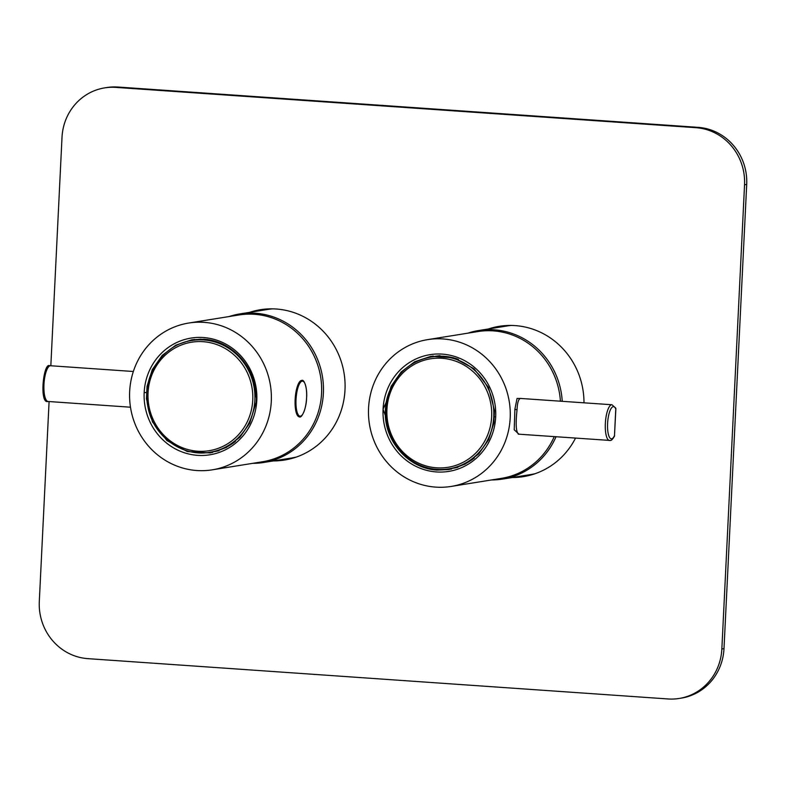 <?xml version="1.0" encoding="UTF-8"?>
<svg xmlns="http://www.w3.org/2000/svg" width="786" height="786" viewBox="0 0 786 786"><rect width="100%" height="100%" fill="white"/><g stroke="black" fill="none" stroke-linecap="round" stroke-linejoin="round"><path stroke-width="1.18" d="M229.05 316.562A75.23 71.673 80.9 0 1 239.789 313.928A75.23 71.673 80.9 0 1 255.391 313.231A75.23 71.673 80.9 0 1 323.36 384.993A75.23 71.673 80.9 0 1 263.654 462.482A75.23 71.673 80.9 0 1 252.63 463.347M239.789 313.928L267.535 309.468A75.23 71.673 80.9 0 1 272.654 308.849M296.45 457.02A75.23 71.673 80.9 0 1 291.4 458.032L263.654 462.482M556.016 436.77A75.23 71.673 80.9 0 1 502.549 479.087A75.23 71.673 80.9 0 1 498.697 479.588A75.23 71.673 80.9 0 1 491.515 479.951M467.935 333.156A75.23 71.673 80.9 0 1 478.684 330.523A75.23 71.673 80.9 0 1 482.535 330.022A75.23 71.673 80.9 0 1 562.236 401.292M478.684 330.523L506.97 325.984A75.23 71.673 80.9 0 1 510.821 325.473A75.23 71.673 80.9 0 1 511.195 325.443M535.011 473.732A75.23 71.673 80.9 0 1 530.825 474.538L502.549 479.087M251.746 312.013A76.124 72.518 80.9 0 1 261.483 309.546M249.594 312.356A76.124 72.518 80.9 0 1 260.402 309.713A76.124 72.518 80.9 0 1 276.191 309.006A76.124 72.518 80.9 0 1 344.975 381.623A76.124 72.518 80.9 0 1 284.552 460.036A76.124 72.518 80.9 0 1 273.459 460.91M490.641 328.607A76.124 72.518 80.9 0 1 500.377 326.141M488.489 328.951A76.124 72.518 80.9 0 1 499.297 326.308A76.124 72.518 80.9 0 1 515.085 325.601A76.124 72.518 80.9 0 1 583.988 402.805M117.959 87.04L115.807 87.384A53.733 51.188 -99.1 0 0 104.666 87.885L106.817 87.541A53.733 51.188 80.9 0 1 117.959 87.04L698.125 127.352A53.733 51.188 80.9 0 1 746.7 184.464L744.548 184.808L721.853 648.961A53.733 51.188 -99.1 0 1 679.183 698.459A53.733 51.188 -99.1 0 1 668.041 698.96L87.875 658.648A53.733 51.188 -99.1 0 1 39.3 601.536L49.086 401.548M50.835 365.755L62.006 137.383A53.733 51.188 -99.1 0 1 104.666 87.885M744.548 184.808A53.733 51.188 -99.1 0 0 695.974 127.696L698.125 127.352M115.807 87.384L695.974 127.696M575.519 438.126A76.124 72.518 80.9 0 1 523.447 476.63A76.124 72.518 80.9 0 1 512.354 477.515M746.7 184.464L723.994 648.617A53.733 51.188 80.9 0 1 681.334 698.115L679.183 698.459M285.623 459.859A76.124 72.518 80.9 0 1 275.611 460.567M524.517 476.454A76.124 72.518 80.9 0 1 514.506 477.161M147.041 386.358L146.432 398.807L152.474 421.915L166.946 440.573L187.343 451.557L210.108 452.942L226.162 447.578L239.809 437.311L249.732 423.114L256.796 400.349A59.107 56.307 -99.1 0 0 203.368 337.528A59.107 56.307 -99.1 0 0 144.172 392.528A59.107 56.307 -99.1 0 0 197.6 455.349A59.107 56.307 -99.1 0 0 256.796 400.349L255.607 393.904C254.615 365.569 230.868 340.495 203.81 339.228L191.931 339.758L175.877 345.123L162.23 355.39L152.297 369.597L147.041 386.358M205.126 452.795A57.319 54.607 -99.1 0 0 212.525 452.5M194.358 339.434A57.319 54.607 -99.1 0 0 187.245 341.468M196.854 470.529A74.336 70.819 80.9 0 1 129.69 399.612A74.336 70.819 80.9 0 1 188.689 323.046A74.336 70.819 80.9 0 1 204.105 322.348A74.336 70.819 80.9 0 1 271.268 393.265A74.336 70.819 80.9 0 1 212.269 469.832A74.336 70.819 80.9 0 1 196.854 470.529M188.689 323.046L238.964 314.97A74.336 70.819 80.9 0 1 254.379 314.282A74.336 70.819 80.9 0 1 321.543 385.189A74.336 70.819 80.9 0 1 262.544 461.755L212.269 469.832M201.128 339.11A56.671 53.988 -99.1 0 0 194.142 340.132M212.092 451.891A56.671 53.988 -99.1 0 0 219.058 450.683M609.857 440.465A17.911 5.315 -86 0 1 609.494 440.484A17.911 5.315 -86 0 1 605.387 422.868A17.911 5.315 -86 0 1 611.606 404.761A17.911 5.315 -86 0 1 611.98 404.751L520.401 398.433C518.446 399.131 517.335 402.884 517.06 409.673C515.488 424.214 516.019 432.369 518.662 434.137M518.976 434.196L514.201 429.755L514.909 409.074L517.05 398.453L521.727 398.482M518.279 434.147L610.231 440.455C611.321 440.641 612.707 439.256 614.397 436.299A1.788 1.356 -155 0 0 614.475 435.66L615.782 408.946A1.788 1.484 -23.4 0 0 615.723 408.111L611.98 404.751M493.883 422.947L494.492 410.498L488.46 387.39L473.987 368.722L453.591 357.748L430.816 356.363L414.762 361.717L401.125 371.994L391.192 386.191L385.936 402.953L383.067 409.123A59.107 56.307 -99.1 0 0 436.495 471.944A59.107 56.307 -99.1 0 0 495.681 416.953A59.107 56.307 -99.1 0 0 442.253 354.122A59.107 56.307 -99.1 0 0 383.057 409.123L385.327 415.401C386.319 443.736 410.066 468.81 437.114 470.077L449.002 469.537L465.057 464.182L478.703 453.905L488.627 439.708L493.883 422.947M433.253 356.029A57.319 54.607 -99.1 0 0 426.13 358.062M444.011 469.389A57.319 54.607 -99.1 0 0 451.419 469.095M442.999 338.953A74.336 70.819 80.9 0 1 510.163 409.86A74.336 70.819 80.9 0 1 451.164 486.436A74.336 70.819 80.9 0 1 435.749 487.124A74.336 70.819 80.9 0 1 368.585 416.207A74.336 70.819 80.9 0 1 427.584 339.64A74.336 70.819 80.9 0 1 442.999 338.953M427.584 339.64L477.859 331.564A74.336 70.819 80.9 0 1 493.274 330.877A74.336 70.819 80.9 0 1 560.398 401.165M554.228 436.643A74.336 70.819 80.9 0 1 501.439 478.36L451.164 486.436M450.987 468.495A56.671 53.988 -99.1 0 0 457.953 467.277M440.022 355.704A56.671 53.988 -99.1 0 0 433.037 356.736M219.589 342.804A56.602 53.92 -99.1 0 0 193.543 340.23A56.602 53.92 -99.1 0 0 193.444 340.24L191.951 340.485C162.741 344.337 141.401 376.376 147.876 406.5C152.661 435.719 181.969 457.413 209.803 452.264A56.602 53.92 -99.1 0 0 209.901 452.255A56.602 53.92 -99.1 0 0 254.173 387.871A56.602 53.92 -99.1 0 0 192.049 340.466A56.602 53.92 -99.1 0 0 191.951 340.485M211.296 452.029A56.602 53.92 -99.1 0 0 211.395 452.009A56.602 53.92 -99.1 0 0 235.456 441.359M255.971 404.161A56.602 53.92 -99.1 0 0 256.403 396.547M233.737 442.675A55.531 52.898 -99.1 0 0 234.375 442.243M218.302 342.323A55.531 52.898 -99.1 0 0 217.584 342.116M232.175 443.766A55.531 52.898 -99.1 0 0 233.324 443.049M217.054 341.881A55.531 52.898 -99.1 0 0 215.757 341.566M455.949 358.485A55.531 52.898 -99.1 0 0 454.652 358.161M457.197 358.917A55.531 52.898 -99.1 0 0 456.47 358.711M458.484 359.408A56.602 53.92 -99.1 0 0 432.329 356.844L430.846 357.08A56.602 53.92 -99.1 0 0 390.288 389.679A56.602 53.92 -99.1 0 0 397.313 447.136A56.602 53.92 -99.1 0 0 448.796 468.849A56.602 53.92 -99.1 0 0 489.354 436.25A56.602 53.92 -99.1 0 0 482.329 378.793A56.602 53.92 -99.1 0 0 430.846 357.08C411.913 360.715 398.364 371.591 390.2 389.728C372.024 428.124 408.445 477.397 448.796 468.849L450.29 468.613A56.602 53.92 -99.1 0 0 474.351 457.963M472.632 459.27A55.531 52.898 -99.1 0 0 473.26 458.837M471.069 460.37A55.531 52.898 -99.1 0 0 472.219 459.643M721.853 648.961L723.994 648.617M50.216 365.755A17.911 5.315 94 0 0 43.996 383.863A17.911 5.315 94 0 0 48.093 401.479C39.015 404.544 43.417 361.422 49.842 365.775L50.579 365.745A17.911 5.315 94 0 0 50.216 365.755M144.172 392.528L146.412 392.558M295.133 399.514A18.275 5.423 -86 0 1 301.883 380.404C304.202 379.029 307.424 388.451 306.599 397.824A17.557 5.207 94 0 0 302.148 381.181A17.557 5.207 94 0 0 296.027 399.524A17.557 5.207 94 0 0 300.439 416.177A17.557 5.207 94 0 0 306.569 397.834C306.55 408.022 301.736 418.722 299.348 416.855A18.275 5.423 -86 0 1 295.133 399.514M517.06 409.673A1.788 0.658 4.7 0 1 514.909 409.074M615.86 408.916L615.782 408.946A16.123 4.785 94 0 0 613.227 406.667A16.123 4.785 94 0 0 607.598 423.516A16.123 4.785 94 0 0 611.655 438.804A16.123 4.785 94 0 0 614.475 435.66L615.86 408.916A1.788 1.788 0 0 0 615.723 408.111M495.681 416.953L494.512 416.747M386.476 402.864L385.936 402.953M385.828 415.322L385.327 415.401M386.358 403.68L385.484 403.817M385.788 414.389L384.963 414.517M614.475 435.591L614.554 435.631A1.788 1.788 0 0 1 614.397 436.299M148.682 404.652A54.951 52.357 -99.1 0 0 209.007 450.732A54.951 52.357 -99.1 0 0 252.1 388.255A54.951 52.357 -99.1 0 0 191.774 342.175A54.951 52.357 -99.1 0 0 148.682 404.652M460.144 363.034A54.951 52.357 -99.1 0 0 391.192 390.445A54.951 52.357 -99.1 0 0 418.427 463.072A54.951 52.357 -99.1 0 0 487.379 435.66A54.951 52.357 -99.1 0 0 460.144 363.034M48.093 401.479L130.486 407.207M50.579 365.745L133.345 371.493M209.803 452.264L211.395 452.009"/></g></svg>
